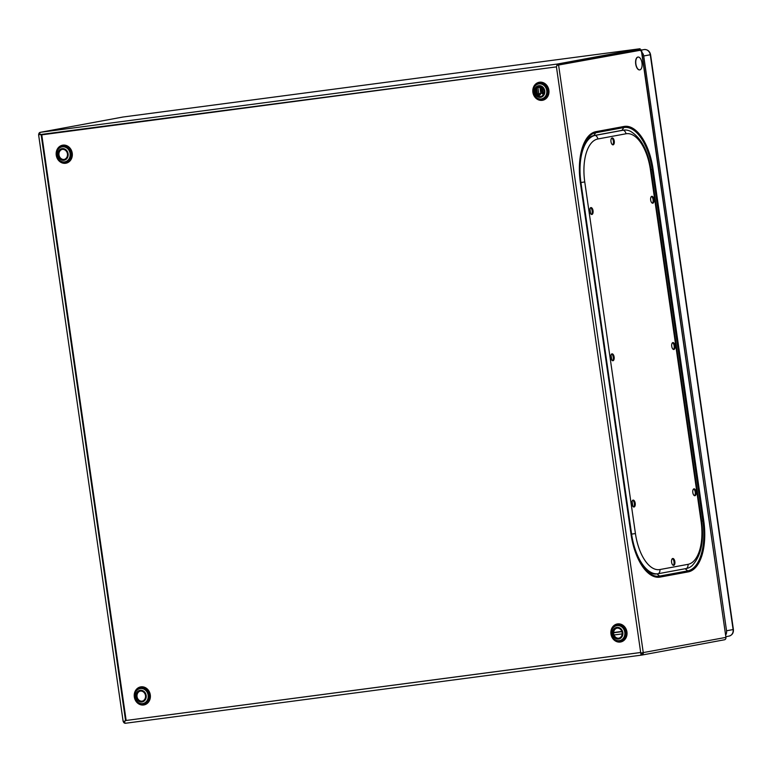 <?xml version="1.0" encoding="UTF-8"?>
<svg xmlns="http://www.w3.org/2000/svg" width="772" height="772" viewBox="0 0 772 772"><rect width="100%" height="100%" fill="white"/><g stroke="black" fill="none" stroke-linecap="round" stroke-linejoin="round"><path stroke-width="1.16" d="M632.828 506.316L632.085 501.202M611.752 360.061L611.009 354.937M590.667 213.796L589.933 208.681M657.233 573.818L656.991 573.866A43.792 20.941 -97.5 0 1 645.17 569.35M584.616 142.868A43.792 20.941 -97.5 0 1 593.832 135.573L621.942 130.371A43.792 20.941 -97.5 0 1 623.168 130.227M638.019 57.07A6.465 3.098 -97.5 0 1 638.087 57.051A6.465 3.098 -97.5 0 1 641.995 62.986A6.465 3.098 -97.5 0 1 639.863 69.876A6.465 3.098 -97.5 0 1 639.785 69.885A6.465 3.098 -97.5 0 1 635.877 63.951A6.465 3.098 -97.5 0 1 638.019 57.07A6.465 3.098 82.5 0 0 637.913 57.08A6.465 3.098 82.5 0 0 637.846 57.089A6.465 3.098 82.5 0 0 635.703 63.979A6.465 3.098 82.5 0 0 639.612 69.905A6.465 3.098 82.5 0 0 639.689 69.895M641.841 655.071L724.339 639.805A2.191 1.92 -100.5 0 0 725.941 637.382L641.571 50.035L644.224 49.543A2.49 1.187 -97.5 0 1 644.253 49.543A2.49 1.187 -97.5 0 1 644.292 49.533M557.365 65.244L641.571 50.035M640.528 50.827L640.056 48.742L123.028 117.016L40.356 132.311A1.341 0.647 82.5 0 0 39.893 133.17A1.341 0.647 82.5 0 0 40.173 134.569L38.764 134.724A2.191 1.92 79.5 0 1 40.356 132.311L557.384 64.037L640.056 48.742L123.047 117.006M558.59 65.08L643.269 652.678A2.191 1.92 79.5 0 1 641.667 655.1A1.341 0.647 -97.5 0 1 640.982 654.434A1.341 0.647 -97.5 0 1 640.866 653.025L725.941 637.382L641.262 49.784L556.921 65.331A1.341 0.647 -97.5 0 1 557.384 64.037M557.548 65.215L640.22 49.919L640.056 48.742M125.469 723.267A2.191 1.92 79.5 0 1 123.298 721.376M556.438 66.874L640.712 652.697M556.458 66.874L556.921 65.331M640.866 653.025L641.503 653.923A0.994 0.878 -100.5 0 0 642.227 652.842M640.683 652.485L125.566 720.537L41.177 134.917L40.173 134.569L556.303 66.884L41.244 134.907M38.764 134.724L40.173 134.569M39.932 133.884A0.994 0.878 -100.5 0 0 39.797 134.589L39.797 134.598M123.288 721.347L124.707 721.183A1.341 0.647 82.5 0 0 124.823 722.592A1.341 0.647 82.5 0 0 125.498 723.258A1.341 0.647 82.5 0 0 125.508 723.258L641.638 655.1M125.566 720.537L124.707 721.183L126.145 720.43L41.765 134.83M124.34 721.241A0.994 0.878 -100.5 0 0 124.668 721.849M641.58 653.903L641.667 655.1A1.341 0.647 -97.5 0 1 641.657 655.1L125.498 723.258M642.111 653.479L641.358 653.623M538.895 86.435A5.124 4.497 -100.5 0 0 538.692 86.464A5.124 4.497 -100.5 0 0 535.179 92.215A5.124 4.497 -100.5 0 0 540.352 96.577A5.124 4.497 -100.5 0 0 540.554 96.548A5.124 4.497 -100.5 0 0 544.067 90.806A5.124 4.497 -100.5 0 0 538.895 86.435A5.124 4.497 79.5 0 0 535.672 92.244A5.124 4.497 79.5 0 0 540.786 96.5M62.252 149.372A5.124 4.497 -100.5 0 0 62.049 149.411A5.124 4.497 -100.5 0 0 58.537 155.153A5.124 4.497 -100.5 0 0 63.709 159.524A5.124 4.497 -100.5 0 0 63.912 159.486A5.124 4.497 -100.5 0 0 67.425 153.744A5.124 4.497 -100.5 0 0 62.252 149.372M145.503 695.562A5.124 4.497 -100.5 0 0 140.108 691.114A5.124 4.497 -100.5 0 0 136.576 696.74A5.124 4.497 -100.5 0 0 141.98 701.188A5.124 4.497 -100.5 0 0 145.503 695.562M622.145 632.625A5.124 4.497 -100.5 0 0 616.751 628.167A5.124 4.497 -100.5 0 0 613.219 633.802A5.124 4.497 -100.5 0 0 618.613 638.251A5.124 4.497 -100.5 0 0 622.145 632.625M64.144 159.437A5.124 4.497 79.5 0 1 59.029 155.182A5.124 4.497 79.5 0 1 62.281 149.372M142.212 701.14A5.124 4.497 79.5 0 1 137.049 696.653A5.124 4.497 79.5 0 1 140.35 691.075M618.854 638.203A5.124 4.497 79.5 0 1 613.692 633.716A5.124 4.497 79.5 0 1 616.992 628.138M650.96 169.657C647.988 150.627 641.185 137.85 630.531 131.337A43.792 20.941 82.5 0 0 623.409 130.179L595.299 135.38A43.792 20.941 82.5 0 0 580.013 171.095A43.792 20.941 82.5 0 0 580.93 182.53L631.602 534.147A43.792 20.941 82.5 0 0 633.397 543.276A43.792 20.941 82.5 0 0 658.458 573.673L686.569 568.472A43.792 20.941 82.5 0 0 692.117 565.644C701.053 556.091 704.228 541.297 701.623 521.274L650.96 169.657L650.429 169.782L701.092 521.389L701.623 521.274M580.023 171.201A42.923 20.526 82.5 0 0 580.023 171.307A42.923 20.526 82.5 0 0 580.92 182.51L631.583 534.127A42.923 20.526 82.5 0 0 633.349 543.073A42.923 20.526 82.5 0 0 633.378 543.179M672.508 342.749A3.484 1.669 -97.5 0 1 674.168 345.924A3.484 1.669 -97.5 0 1 673.387 349.417M611.607 354.02A3.484 1.669 -97.5 0 1 613.257 357.195A3.484 1.669 -97.5 0 1 612.486 360.688M693.584 489.014A3.484 1.669 -97.5 0 1 695.244 492.179A3.484 1.669 -97.5 0 1 694.462 495.672M632.683 500.275A3.484 1.669 -97.5 0 1 634.343 503.45A3.484 1.669 -97.5 0 1 633.561 506.943M672.354 558.667A3.484 1.669 -97.5 0 1 674.014 561.833A3.484 1.669 -97.5 0 1 673.242 565.326M651.433 196.493A3.484 1.669 -97.5 0 1 653.093 199.659A3.484 1.669 -97.5 0 1 652.311 203.152M590.532 207.764A3.484 1.669 -97.5 0 1 592.182 210.93A3.484 1.669 -97.5 0 1 591.41 214.423M611.752 138.101A3.484 1.669 -97.5 0 1 613.412 141.276A3.484 1.669 -97.5 0 1 612.63 144.769M673.879 349.475A3.484 1.669 82.5 0 0 675.027 345.769A3.484 1.669 82.5 0 0 672.923 342.575A3.484 1.669 82.5 0 0 672.885 342.575A3.484 1.669 82.5 0 0 671.736 346.29A3.484 1.669 82.5 0 0 673.84 349.484A3.484 1.669 82.5 0 0 673.879 349.475M612.128 137.937A3.484 1.669 82.5 0 0 610.98 141.643A3.484 1.669 82.5 0 0 613.084 144.837A3.484 1.669 82.5 0 0 613.122 144.827A3.484 1.669 82.5 0 0 614.271 141.122A3.484 1.669 82.5 0 0 612.167 137.927A3.484 1.669 82.5 0 0 612.128 137.937M590.908 207.591A3.484 1.669 82.5 0 0 589.76 211.296A3.484 1.669 82.5 0 0 591.854 214.491A3.484 1.669 82.5 0 0 591.902 214.481A3.484 1.669 82.5 0 0 593.05 210.775A3.484 1.669 82.5 0 0 590.947 207.581A3.484 1.669 82.5 0 0 590.908 207.591M651.809 196.32A3.484 1.669 82.5 0 0 650.661 200.025A3.484 1.669 82.5 0 0 652.765 203.219A3.484 1.669 82.5 0 0 652.803 203.21A3.484 1.669 82.5 0 0 653.952 199.504A3.484 1.669 82.5 0 0 651.848 196.31A3.484 1.669 82.5 0 0 651.809 196.32M672.73 558.494A3.484 1.669 82.5 0 0 671.582 562.199A3.484 1.669 82.5 0 0 673.686 565.393A3.484 1.669 82.5 0 0 673.724 565.384A3.484 1.669 82.5 0 0 674.873 561.678A3.484 1.669 82.5 0 0 672.779 558.484A3.484 1.669 82.5 0 0 672.73 558.494M633.059 500.111A3.484 1.669 82.5 0 0 631.911 503.817A3.484 1.669 82.5 0 0 634.005 507.011A3.484 1.669 82.5 0 0 634.053 507.001A3.484 1.669 82.5 0 0 635.202 503.296A3.484 1.669 82.5 0 0 633.098 500.102A3.484 1.669 82.5 0 0 633.059 500.111M693.96 488.84A3.484 1.669 82.5 0 0 692.812 492.546A3.484 1.669 82.5 0 0 694.916 495.74A3.484 1.669 82.5 0 0 694.954 495.73A3.484 1.669 82.5 0 0 696.103 492.025A3.484 1.669 82.5 0 0 693.999 488.83A3.484 1.669 82.5 0 0 693.96 488.84M611.984 353.846A3.484 1.669 82.5 0 0 610.835 357.552A3.484 1.669 82.5 0 0 612.929 360.746A3.484 1.669 82.5 0 0 612.978 360.746A3.484 1.669 82.5 0 0 614.126 357.031A3.484 1.669 82.5 0 0 612.022 353.846A3.484 1.669 82.5 0 0 611.984 353.846M541.365 86.898L541.973 93.325L542.639 93.267L542.079 87.352M543.411 94.493L542.639 93.267L543.121 93.18L542.311 87.545M540.082 86.454L540.738 93.508L540.294 86.503M540.786 93.518L539.84 95.11L537.785 95.381L537.013 94.01L536.347 94.078L535.893 89.301M540.024 86.445L540.738 93.508L540.004 94.628L537.959 94.898L538.808 93.73L537.843 86.879M539.811 86.425L540.574 91.936M641.889 52.284A5.973 5.24 79.5 0 1 643.713 55.98L726.548 630.782A5.973 5.24 79.5 0 1 725.834 634.806M611.52 634.005A7.623 6.687 79.5 0 1 611.501 633.841A7.623 6.687 79.5 0 1 617.137 625.581A7.623 6.687 79.5 0 1 624.789 632.249A7.623 6.687 79.5 0 1 624.809 632.413A7.623 6.687 79.5 0 1 619.173 640.673A7.623 6.687 79.5 0 1 611.52 634.005M612.553 633.889A5.896 5.172 79.5 0 1 612.534 633.764A5.896 5.172 79.5 0 1 616.896 627.375A5.896 5.172 79.5 0 1 622.821 632.538A5.896 5.172 79.5 0 1 622.83 632.654A5.896 5.172 79.5 0 1 618.468 639.052A5.896 5.172 79.5 0 1 612.553 633.889M134.878 696.942A7.623 6.687 79.5 0 1 134.859 696.778A7.623 6.687 79.5 0 1 140.494 688.518A7.623 6.687 79.5 0 1 148.147 695.186A7.623 6.687 79.5 0 1 148.166 695.35A7.623 6.687 79.5 0 1 142.53 703.61A7.623 6.687 79.5 0 1 134.878 696.942A8.309 7.295 79.5 0 1 134.82 696.749A8.309 7.295 79.5 0 1 140.967 687.727A8.309 7.295 79.5 0 1 149.305 695.003A8.309 7.295 79.5 0 1 149.334 695.176A8.309 7.295 79.5 0 1 143.187 704.189A8.309 7.295 79.5 0 1 134.839 696.913M135.911 696.827A5.896 5.172 79.5 0 1 135.891 696.711A5.896 5.172 79.5 0 1 140.253 690.313A5.896 5.172 79.5 0 1 146.178 695.476A5.896 5.172 79.5 0 1 146.188 695.601A5.896 5.172 79.5 0 1 141.826 701.989A5.896 5.172 79.5 0 1 135.911 696.827M64.539 161.898A7.623 6.687 79.5 0 1 64.394 161.917A7.623 6.687 79.5 0 1 56.81 155.162A7.623 6.687 79.5 0 1 62.368 146.825A7.623 6.687 79.5 0 1 62.503 146.805A7.623 6.687 79.5 0 1 70.098 153.57A7.623 6.687 79.5 0 1 64.539 161.898M63.825 160.286A5.896 5.172 79.5 0 1 63.709 160.296A5.896 5.172 79.5 0 1 57.842 155.066A5.896 5.172 79.5 0 1 62.146 148.62A5.896 5.172 79.5 0 1 62.252 148.6A5.896 5.172 79.5 0 1 68.119 153.831A5.896 5.172 79.5 0 1 63.825 160.286M541.182 98.961A7.623 6.687 79.5 0 1 541.037 98.98A7.623 6.687 79.5 0 1 533.452 92.215A7.623 6.687 79.5 0 1 539.01 83.878A7.623 6.687 79.5 0 1 539.145 83.868A7.623 6.687 79.5 0 1 546.74 90.623A7.623 6.687 79.5 0 1 541.182 98.961M540.468 97.34A5.896 5.172 79.5 0 1 540.352 97.359A5.896 5.172 79.5 0 1 534.485 92.119A5.896 5.172 79.5 0 1 538.788 85.673A5.896 5.172 79.5 0 1 538.895 85.663A5.896 5.172 79.5 0 1 544.762 90.893A5.896 5.172 79.5 0 1 540.468 97.34M611.482 633.976A8.309 7.295 79.5 0 1 611.463 633.802A8.309 7.295 79.5 0 1 617.61 624.789A8.309 7.295 79.5 0 1 625.947 632.065A8.309 7.295 79.5 0 1 625.976 632.239A8.309 7.295 79.5 0 1 619.829 641.252A8.309 7.295 79.5 0 1 611.482 633.976M610.942 633.841A9.168 8.048 -100.5 0 0 610.97 634.034A9.168 8.048 -100.5 0 0 620.177 642.063A9.168 8.048 -100.5 0 0 626.961 632.114A9.168 8.048 -100.5 0 0 626.932 631.921A9.168 8.048 -100.5 0 0 617.725 623.892A9.168 8.048 -100.5 0 0 610.942 633.841M134.299 696.788A9.168 8.048 -100.5 0 0 134.328 696.971A9.168 8.048 -100.5 0 0 143.534 705A9.168 8.048 -100.5 0 0 150.318 695.051A9.168 8.048 -100.5 0 0 150.289 694.868A9.168 8.048 -100.5 0 0 141.083 686.829A9.168 8.048 -100.5 0 0 134.299 696.788M65.195 162.477A8.309 7.295 79.5 0 1 65.051 162.496A8.309 7.295 79.5 0 1 56.771 155.124A8.309 7.295 79.5 0 1 62.831 146.033A8.309 7.295 79.5 0 1 62.976 146.014A8.309 7.295 79.5 0 1 71.256 153.387A8.309 7.295 79.5 0 1 65.195 162.477M65.388 163.307A9.168 8.048 -100.5 0 0 65.552 163.288A9.168 8.048 -100.5 0 0 72.25 153.252A9.168 8.048 -100.5 0 0 63.111 145.117A9.168 8.048 -100.5 0 0 62.937 145.136A9.168 8.048 -100.5 0 0 56.25 155.172A9.168 8.048 -100.5 0 0 65.388 163.307M541.838 99.54A8.309 7.295 79.5 0 1 541.693 99.559A8.309 7.295 79.5 0 1 533.413 92.186A8.309 7.295 79.5 0 1 539.474 83.096A8.309 7.295 79.5 0 1 539.618 83.077A8.309 7.295 79.5 0 1 547.898 90.449A8.309 7.295 79.5 0 1 541.838 99.54M542.031 100.37A9.168 8.048 -100.5 0 0 542.195 100.35A9.168 8.048 -100.5 0 0 548.892 90.314A9.168 8.048 -100.5 0 0 539.744 82.179A9.168 8.048 -100.5 0 0 539.58 82.199A9.168 8.048 -100.5 0 0 532.892 92.235A9.168 8.048 -100.5 0 0 542.031 100.37M621.846 631.428L613.643 632.509L621.846 631.428M580.476 182.655A46.339 22.156 -97.5 0 1 585.244 141.662A46.339 22.156 -97.5 0 1 595.685 132.765L623.795 127.563A46.339 22.156 -97.5 0 1 652.215 169.377L702.887 520.994A46.339 22.156 -97.5 0 1 687.678 570.894L659.568 576.095A46.339 22.156 -97.5 0 1 646.087 570.354A46.339 22.156 -97.5 0 1 631.149 534.292L580.544 182.655C578.373 165.662 579.946 151.997 585.244 141.662M593.832 135.573L595.685 132.765A1.496 1.312 -100.5 0 0 595.916 131.665A47.401 22.668 82.5 0 0 580.361 182.694L631.033 534.311L580.361 182.694M656.991 573.866L659.568 576.095A1.496 1.312 79.5 0 1 660.099 577.089A47.401 22.668 82.5 0 1 631.033 534.311M685.169 568.723L687.678 570.894A1.496 1.312 79.5 0 1 688.209 571.888L660.099 577.089M701.613 521.187L703.765 520.849A47.401 22.668 82.5 0 1 688.209 571.888M650.95 169.57L653.093 169.242L703.765 520.849M621.942 130.371L623.795 127.563A1.496 1.312 -100.5 0 0 624.027 126.463A47.401 22.668 82.5 0 1 653.093 169.242M621.933 631.67L613.634 632.76M631.149 534.272L631.207 534.272C633.744 550.243 638.705 562.267 646.087 570.354M595.916 131.665L624.027 126.463M614.02 634.98L622.193 633.899M640.692 652.523L125.566 720.546M623.409 130.179A4.478 3.937 79.5 0 1 625.967 133.778A39.883 19.078 -97.5 0 1 650.429 169.782M595.299 135.38A4.478 3.937 79.5 0 1 597.856 138.979L625.967 133.778M580.92 182.51L584.761 181.931A39.883 19.078 -97.5 0 1 597.856 138.979M631.583 534.127L635.433 533.539L584.761 181.931M658.458 573.673A4.478 3.937 -100.5 0 0 659.896 569.543A39.883 19.078 -97.5 0 1 635.433 533.539M686.569 568.472A4.478 3.937 -100.5 0 0 688.006 564.342L659.896 569.543M701.092 521.389A39.883 19.078 -97.5 0 1 688.006 564.342M543.681 93.981A0.994 0.859 79.7 0 1 543.121 93.18L543.999 93.045M541.973 93.325L543.42 94.638M539.84 95.11L540.989 93.451M536.627 87.96L537.486 93.923L536.463 88.191M536.82 87.728L540.111 87.275M540.188 94.57L538.48 94.802A0.994 0.859 79.7 0 1 537.486 93.923L540.728 93.47M643.713 55.98L650.574 54.696C649.783 51.203 647.679 49.476 644.253 49.543L644.224 49.543A5.973 5.24 79.5 0 1 650.275 54.764L733.101 629.566L726.548 630.782M726.105 636.659L728.99 636.118C732.174 635.173 733.641 632.963 733.4 629.498L733.101 629.566A5.973 5.24 79.5 0 1 728.99 636.118A5.973 5.24 79.5 0 1 728.758 636.157M40.269 132.321L122.941 117.026M641.754 655.09L724.426 639.785M38.6 134.762L123.134 721.386M733.4 629.498L650.574 54.696"/></g></svg>

